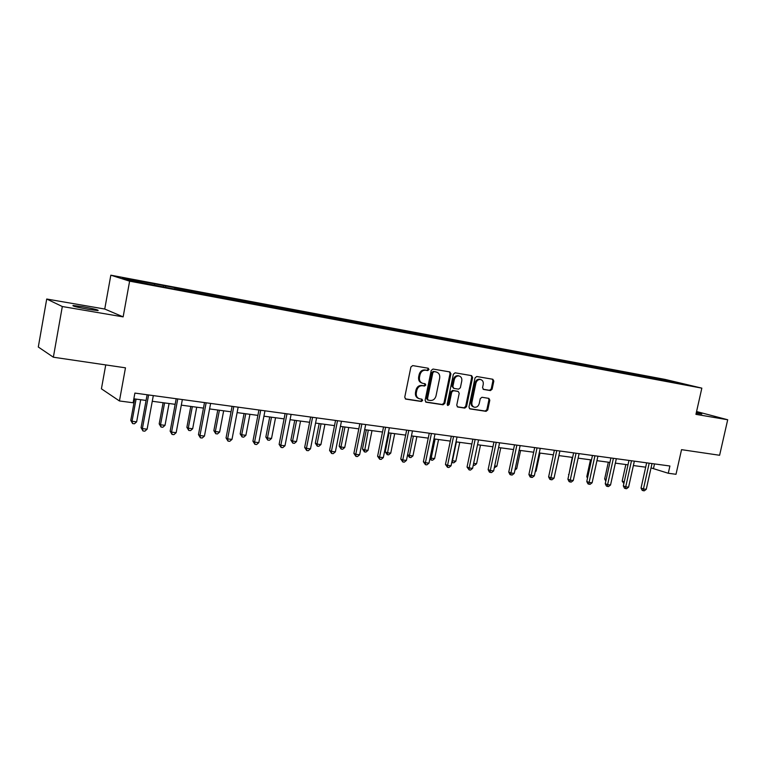 <?xml version="1.0" encoding="UTF-8"?>
<svg xmlns="http://www.w3.org/2000/svg" width="766" height="766" viewBox="0 0 766 766"><rect width="100%" height="100%" fill="white"/><g stroke="black" fill="none" stroke-linecap="round" stroke-linejoin="round"><path stroke-width="1.15" d="M428.979 369.576L428.232 368.235L412.702 365.593L410.892 367.019L404.745 397.228L405.788 399.105L421.396 401.489L422.65 400.484L421.932 399.182L419.605 398.808C417.03 397.937 415.928 395.945 416.311 392.814L416.819 390.315C417.767 387.127 419.682 385.595 422.564 385.729L424.555 386.045L425.81 385.049L425.082 383.728L422.842 383.364C420.218 382.493 419.098 380.472 419.481 377.303L419.988 374.794C420.936 371.596 422.851 370.074 425.733 370.227L427.725 370.572L428.979 369.576M421.999 383.077C419.375 382.215 418.255 380.195 418.638 377.025L419.155 374.526C420.094 371.338 422.009 369.815 424.891 369.968L426.882 370.304L428.127 369.317L427.763 368.159M405.271 398.856L420.563 401.192L421.817 400.187L421.52 399.115M418.724 398.502C416.177 397.611 415.095 395.62 415.478 392.527L415.986 390.028C416.934 386.84 418.849 385.317 421.731 385.442L423.722 385.767L424.967 384.762L424.642 383.651M696.198 413.171L701.79 414.042L696.371 412.405M82.661 306.716L73.124 305.481C71.774 305.931 76.916 307.233 88.569 309.378L97.971 310.584C99.254 310.125 94.141 308.832 82.661 306.716M490.432 390.583L492.117 389.195L493.821 381.085L492.844 379.256L476.739 376.508L475.025 377.897L468.955 407.072L469.912 408.881L486.084 411.342L487.77 409.954L489.819 400.187L488.861 398.377L481.948 397.267L480.253 398.665L479.238 403.538C478.415 406.219 476.835 407.455 474.48 407.244C472.44 406.555 471.588 404.936 471.913 402.389L475.906 383.211C476.711 380.568 478.262 379.333 480.579 379.515C482.676 380.195 483.557 381.832 483.231 384.427L482.561 387.615L483.538 389.444L490.432 390.583L489.541 390.306L491.226 388.917L492.921 380.817L492.375 379.17M62.314 306.524L123.144 316.875L104.741 309.033L46.716 299.027L62.314 306.524L53.361 357.205L125.471 367.824L119.439 400.963L133.121 402.763L134.893 393.092L669.905 466.006L668.278 473.264L676.005 474.288L681.539 449.661L719.609 455.272L727.7 419.758L696.572 411.534M123.144 316.875L129.617 281.17L701.838 388.142L695.94 414.349L727.7 419.758M450.915 373.808L449.843 371.922L433.001 369.049L431.22 370.466L425.101 400.35L426.116 402.207L443.054 404.793L444.807 403.366L450.915 373.808L450.044 373.549L449.46 371.855M455.128 372.822L471.607 375.637L472.612 377.485L466.532 406.698L464.818 408.106L457.723 407.024L456.747 405.195L459.217 393.303L458.221 391.455L453.462 390.698L451.72 392.106L449.154 404.534L447.871 405.52L447.181 404.237L453.376 374.229L455.128 372.822M53.361 357.205L38.3 347.008L46.716 299.027M129.617 281.17L110.831 275.185L665.099 379.419L701.838 388.142M649.817 378.031L650.056 376.939L152.53 283.477L122.474 278.068L130.316 280.548L174.083 288.983M650.056 376.939L687.131 384.829L672.146 382.205L174.208 288.763M647.327 377.542L646.944 376.537M636.536 375.35L636.22 374.517M629.843 374.287L629.461 373.253M618.823 372.037L618.516 371.194M611.986 370.945L611.603 369.901M600.736 368.647L600.429 367.804M593.746 367.536L593.372 366.474M582.256 365.181L581.959 364.329M575.113 364.051L574.749 362.979M563.374 361.648L563.087 360.786M556.078 360.48L555.714 359.407M544.08 358.038L543.803 357.167M536.621 356.841L536.267 355.75M524.365 354.342L524.088 353.471M516.724 353.116L516.389 352.025M504.2 350.569L503.932 349.679M496.387 349.315L496.062 348.204M483.576 346.701L483.317 345.811M475.523 345.198L475.265 344.298M462.492 342.756L462.233 341.856M454.248 341.215L453.999 340.305M440.91 338.716L440.661 337.806M432.474 337.136L432.235 336.226M418.82 334.579L418.59 333.66M410.193 332.961L409.963 332.042M396.214 330.347L395.984 329.418M387.376 328.691L387.156 327.762M373.061 326.01L372.841 325.071M364.003 324.315L363.793 323.376M349.344 321.567L349.143 320.619M340.066 319.824L339.865 318.886M325.043 317.019L324.851 316.061M315.535 315.238L315.353 314.28M300.138 312.346L299.956 311.389M290.391 310.527L290.218 309.56M274.601 307.568L274.439 306.601M264.605 305.691L264.452 304.724M248.423 302.714L248.261 301.68M238.169 300.741L238.015 299.765M221.566 297.763L221.412 296.643M211.033 295.666L210.899 294.671M194.009 292.689L193.865 291.473M183.189 290.448L183.074 289.443M165.705 287.422L165.58 286.158M154.598 285.096L154.493 284.081M105.737 364.922L101.418 388.812L119.439 400.963M104.741 309.033L110.831 275.185M651.033 467.902L668.278 473.264M133.849 398.808L146.076 400.446M152.271 401.269L175.155 404.324M181.312 405.147L203.459 408.106M209.578 408.929L231.035 411.792M237.106 412.606L257.903 415.383M263.935 416.187L284.081 418.878M290.075 419.682L309.617 422.286M315.563 423.091L334.512 425.618M340.43 426.403L358.804 428.864M364.673 429.649L382.502 432.024M388.343 432.809L405.645 435.117M411.438 435.892L428.242 438.142M433.996 438.908L450.303 441.082M456.029 441.848L471.866 443.964M477.544 444.73L492.94 446.779M498.58 447.536L513.536 449.537M519.137 450.284L533.672 452.227M539.235 452.965L553.368 454.851M558.893 455.598L572.633 457.426M578.129 458.164L591.486 459.945M596.944 460.672L609.937 462.415M615.357 463.133L627.996 464.828M633.377 465.546L645.681 467.183M671.859 381.966L672.069 381.248M653.886 378.605L653.57 377.772M654.509 463.899L653.542 468.237M163.33 286.781L163.56 285.555M191.51 292.009L191.73 290.841M218.952 297.141L219.172 296.002M245.704 302.158L245.915 301.019M271.777 307.042L271.987 305.921M297.198 311.8L297.419 310.699M322.007 316.444L322.218 315.353M346.213 320.983L346.423 319.901M369.844 325.406L370.055 324.344M392.91 329.725L393.121 328.671M415.45 333.947L415.66 332.904M437.453 338.065L437.664 337.04M458.968 342.096L459.179 341.081M479.995 346.031L480.205 345.035M500.552 349.88L500.763 348.894M520.65 353.653L520.861 352.666M540.317 357.329L540.528 356.362M559.563 360.939L559.764 359.982M578.387 364.463L578.598 363.515M596.819 367.91L597.03 366.981M614.859 371.338L615.079 370.371M632.505 374.785L632.745 373.684M425.599 401.959L442.202 404.486L443.954 403.069L450.044 373.549M434.111 371.644L432.867 372.64L427.495 398.837L428.204 400.139L430.348 400.465C433.192 400.58 435.078 399.057 436.017 395.898L439.684 378.069C440.067 374.89 438.947 372.87 436.323 372.027L433.259 371.386L432.014 372.372L432.867 372.64M427.418 399.852L426.652 398.54L432.014 372.372M433.259 371.386L435.337 371.74M457.225 406.775L463.947 407.799L465.661 406.392L471.732 377.226L471.167 375.56M457.637 391.282L452.601 390.411L450.858 391.819L448.292 404.237L449.154 404.534M447.392 405.224L448.292 404.237M461.783 380.941C462.109 378.308 461.199 376.652 459.054 375.953C456.68 375.771 455.09 377.016 454.286 379.687L452.869 386.533L453.884 388.391L458.633 389.166L460.366 387.759L461.783 380.941M458.757 375.867L458.183 375.694C455.808 375.503 454.228 376.748 453.424 379.419L454.286 379.687M453.644 388.314L452.007 386.255L453.424 379.419M483.087 389.243L489.541 390.306M480.234 379.409L479.688 379.247C477.381 379.065 475.82 380.3 475.025 382.943L475.906 383.211M473.828 407.024L473.599 406.947C471.559 406.248 470.707 404.64 471.033 402.102L475.025 382.943M469.424 408.642L485.194 411.045L486.879 409.647L488.919 399.89L488.43 398.301M134.711 398.923L130.775 420.39L132.03 421.271L136.645 421.846L140.705 399.728M136.089 399.105L132.03 421.271L132.595 423.56L130.775 420.39M136.645 421.846L134.443 423.79L132.595 423.56M147.12 394.768L141.068 427.667L142.39 428.606L148.594 394.959M147.12 429.18L144.851 431.172L142.964 430.952L142.39 428.606L147.12 429.18L153.315 395.61M142.964 430.952L141.068 427.667M163.11 402.715L159.184 423.895L160.525 424.785L165.016 425.341L169.075 403.519M164.585 402.916L160.525 424.785L161.032 427.035L159.184 423.895M165.016 425.341L162.832 427.256L161.032 427.035M190.791 406.42L186.875 427.323L188.283 428.213L192.668 428.749L196.718 407.206M192.333 406.622L188.283 428.213L188.742 430.425L186.875 427.323M192.668 428.749L190.495 430.636L188.742 430.425M176.199 398.722L170.148 431.181L171.565 432.12L177.75 398.933M176.161 432.675L173.911 434.648L172.063 434.427L171.565 432.12L176.161 432.675L182.356 399.565M172.063 434.427L170.148 431.181M204.503 402.581L198.471 434.6L199.964 435.548L206.14 402.801M204.445 436.084L202.195 438.018L200.405 437.807L199.964 435.548L204.445 436.084L210.621 403.414M200.405 437.807L198.471 434.6M217.774 410.021L213.858 430.655L215.342 431.545L219.622 432.072L223.662 410.806M219.392 410.241L215.342 431.545L215.744 433.728L213.858 430.655M219.622 432.072L217.458 433.939L215.744 433.728M244.076 413.535L240.17 433.91L241.73 434.791L245.896 435.308L249.927 414.32M245.762 413.764L241.73 434.791L242.075 436.946L240.17 433.91M245.896 435.308L243.741 437.147L242.075 436.946M269.728 416.963L265.84 437.08L267.458 437.97L271.528 438.468L275.549 417.738M271.48 417.192L267.458 437.97L267.755 440.086L265.84 437.08M271.528 438.468L269.383 440.278L267.755 440.086M232.079 406.334L226.047 437.941L227.626 438.88L233.783 406.574M231.993 439.397L229.752 441.312L228.009 441.101L227.626 438.88L231.993 439.397L238.149 407.167M228.009 441.101L226.047 437.941M258.937 410.002L252.924 441.187L254.571 442.126L260.718 410.241M258.822 442.633L256.61 444.519L254.906 444.318L254.571 442.126L258.822 442.633L264.969 410.825M254.906 444.318L252.924 441.187M285.115 413.563L279.121 444.347L280.835 445.285L286.972 413.822M284.981 445.783L282.778 447.641L281.122 447.449L280.835 445.285L284.981 445.783L291.109 414.387M281.122 447.449L279.121 444.347M294.757 420.304L290.879 440.172L292.564 441.063L296.528 441.551L300.54 421.08M296.576 420.553L292.564 441.063L292.813 443.141L290.879 440.172M296.528 441.551L294.403 443.342L292.813 443.141M310.642 417.049L304.667 447.44L306.448 448.369L312.557 417.307M310.489 448.857L308.296 450.695L306.678 450.504L306.448 448.369L310.489 448.857L316.597 417.853M306.678 450.504L304.667 447.44M319.192 423.569L315.314 443.188L317.057 444.079L320.925 444.558L324.928 424.335M321.059 423.818L317.057 444.079L317.268 446.138L315.314 443.188M320.925 444.558L318.809 446.319L317.268 446.138M335.537 420.438L329.581 450.446L331.419 451.375L337.509 420.706M335.364 451.854L333.181 453.663L331.601 453.472L331.419 451.375L335.364 451.854L341.454 421.243M331.601 453.472L329.581 450.446M343.034 426.758L339.175 446.138L340.975 447.028L344.748 447.488L348.741 427.514M344.959 427.016L340.975 447.028L341.138 449.048L339.175 446.138M344.748 447.488L342.651 449.24L341.138 449.048M359.829 423.751L353.882 453.386L355.778 454.315L361.858 424.019M359.627 454.774L357.463 456.565L355.922 456.383L355.778 454.315L359.627 454.774L365.698 424.546M355.922 456.383L353.882 453.386M366.32 429.87L362.471 449.02L364.319 449.901L368.015 450.36L371.989 430.626M368.302 430.128L364.444 451.902L362.471 449.02M368.015 450.36L365.918 452.084L364.444 451.902M383.527 426.978L377.609 456.249L379.553 457.178L385.604 427.265M383.306 457.628L381.162 459.389L379.658 459.217L379.553 457.178L383.306 457.628L389.358 427.773M379.658 459.217L377.609 456.249M389.071 432.905L385.231 451.835L387.127 452.716L390.737 453.156L394.701 433.661M391.091 433.173L387.213 454.688L385.231 451.835M390.737 453.156L388.659 454.86L387.213 454.688M406.66 430.128L400.762 459.045L402.763 459.973L408.795 430.415M406.43 460.414L404.285 462.157L402.82 461.984L402.763 459.973L406.43 460.414L412.462 430.923M402.82 461.984L400.762 459.045M413.362 436.151L409.417 455.464L412.941 455.894L416.886 436.62M407.608 454.64L409.417 455.464L409.465 457.398L407.579 454.803M412.941 455.894L410.873 457.57L409.465 457.398M429.257 433.211L423.378 461.774L425.417 462.702L431.43 433.508M428.998 463.133L426.873 464.857L425.446 464.684L425.417 462.702L428.998 463.133L435.011 433.996M425.446 464.684L423.378 461.774M435.126 439.062L431.191 458.145L434.628 458.566L438.564 439.521M430.128 457.675L431.191 458.145L431.201 460.06L429.918 458.71M434.628 458.566L432.579 460.232L431.201 460.06M451.318 436.218L445.458 464.445L447.555 465.364L453.539 436.515M451.05 465.785L448.933 467.49L447.536 467.317L447.555 465.364L451.05 465.785L457.034 436.993M447.536 467.317L445.458 464.445M456.392 441.896L452.476 460.768L455.837 461.18L459.763 442.346M452.122 460.615L452.457 462.654L451.768 462.358M455.837 461.18L453.798 462.817L452.457 462.654M472.871 439.148L467.04 467.049L469.175 467.969L475.14 439.464M472.593 468.38L470.487 470.065L469.127 469.903L469.175 467.969L472.593 468.38L478.549 439.923M469.127 469.903L467.04 467.049M473.637 463.373L476.576 463.736L480.483 445.123M476.576 463.736L474.547 465.355L473.264 465.201M493.936 442.02L488.134 469.596L490.297 470.515L496.244 442.336M493.639 470.918L491.552 472.574L490.221 472.421L490.297 470.515L493.639 470.918L499.585 442.796M490.221 472.421L489.35 472.048L488.134 469.596M494.692 465.967L496.866 466.235L500.753 447.823M496.866 466.235L494.309 467.777M514.532 444.826L508.748 472.095L510.951 473.005L516.868 445.151M514.225 473.398L512.148 475.035L510.836 474.882L510.951 473.005L514.225 473.398L520.133 445.592M510.836 474.882L509.955 474.508L508.748 472.095M515.259 468.505L516.705 468.687L520.583 450.475M516.705 468.687L514.924 470.085M534.668 447.574L528.904 474.527L531.144 475.437L537.043 447.899M534.342 475.82L532.284 477.438L531.001 477.285L531.144 475.437L534.342 475.82L540.231 448.33M531.001 477.285L530.101 476.921L528.904 474.527M535.377 470.985L536.123 471.071L539.982 453.07M536.123 471.071L535.204 471.799M554.354 450.255L548.619 476.912L550.898 477.821L556.767 450.58M554.019 478.195L551.97 479.794L550.725 479.64L550.898 477.821L554.019 478.195L559.889 451.011M550.725 479.64L549.806 479.277L548.619 476.912M555.053 473.407L558.969 455.607M573.619 452.878L567.903 479.238L570.21 480.148L576.061 453.213M573.274 480.512L571.235 482.092L570.009 481.948L570.21 480.148L573.274 480.512L579.106 453.625M570.009 481.948L569.09 481.584L567.903 479.238M572.25 457.379L568.908 474.623M568.812 475.035L568.535 474.48M592.463 455.444L586.775 481.517L589.111 482.417L594.933 455.789M592.108 482.781L590.079 484.342L588.891 484.198L589.111 482.417L592.108 482.781L597.92 456.191M588.891 484.198L587.953 483.834L586.775 481.517M590.481 459.811L586.794 476.739L587.742 477.103M587.512 478.156L586.794 476.739M610.914 457.963L605.245 483.748L607.61 484.648L613.403 458.298M610.54 485.002L608.53 486.544L607.361 486.41L607.61 484.648L610.54 485.002L616.333 458.7M607.361 486.41L606.413 486.046L605.245 483.748M608.338 462.195L604.661 478.951L606.174 479.516M605.81 481.172L604.661 478.951M628.972 460.423L623.332 485.931L625.726 486.831L631.49 460.768M628.589 487.176L626.588 488.698L625.439 488.564L625.726 486.831L628.589 487.176L634.353 461.161M625.439 488.564L624.491 488.21L623.332 485.931M625.832 464.541L622.174 481.115L624.233 481.871M623.869 483.518L622.174 481.115M646.648 462.836L641.037 488.076L643.45 488.967L649.195 463.181M646.265 489.302L644.273 490.815L643.153 490.68L643.45 488.967L646.265 489.302L652 463.564M643.153 490.68L642.186 490.326L641.037 488.076M424.891 369.968L425.733 370.227M419.155 374.526L419.988 374.794M418.638 377.025L419.481 377.303M423.722 385.767L424.555 386.045M421.731 385.442L422.564 385.729M415.986 390.028L416.819 390.315M415.478 392.527L416.311 392.814M420.563 401.192L421.396 401.489M405.405 398.952L405.884 399.124M426.882 370.304L427.725 370.572M443.954 403.069L444.807 403.366M442.202 404.486L443.054 404.793M426.652 398.54L427.495 398.837M471.732 377.226L472.612 377.485M465.661 406.392L466.532 406.698M463.947 407.799L464.818 408.106M457.292 391.167L458.154 391.445M452.601 390.411L453.462 390.698M450.858 391.819L451.72 392.106M452.007 386.255L452.869 386.533M471.033 402.102L471.913 402.389M488.919 399.89L489.819 400.187M486.879 409.647L487.77 409.954M485.194 411.045L486.084 411.342M492.921 380.817L493.821 381.085M491.226 388.917L492.117 389.195M427.361 399.842L428.002 400.072M435.461 371.759L436.323 372.027M457.35 391.177L458.221 391.455M458.183 375.694L459.054 375.953M479.688 379.247L480.579 379.515"/></g></svg>
